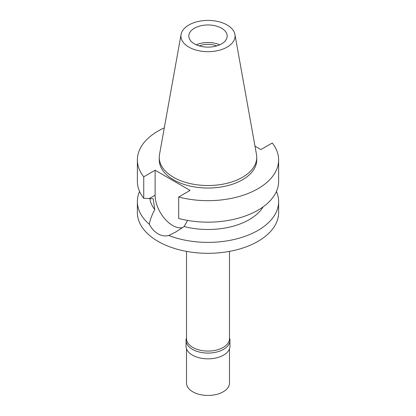 <?xml version="1.0" encoding="UTF-8"?>
<svg xmlns="http://www.w3.org/2000/svg" width="416" height="416" viewBox="0 0 416 416"><rect width="100%" height="100%" fill="white"/><g stroke="black" fill="none" stroke-linecap="round" stroke-linejoin="round"><path stroke-width="0.62" d="M188.859 24.991A27.071 15.631 180 0 1 217.053 21.315A27.071 15.631 180 0 1 234.926 34.434A27.071 15.631 180 0 1 227.141 47.096A27.071 15.631 180 0 1 196.362 50.159A27.071 15.631 180 0 1 181.074 34.434A27.071 15.631 180 0 1 188.859 24.991M194.428 28.21A19.193 11.081 0 0 0 188.807 36.046A19.193 11.081 0 0 0 200.658 46.28A19.193 11.081 0 0 0 221.572 43.883A19.193 11.081 0 0 0 227.193 36.046A19.193 11.081 0 0 0 215.342 25.808A19.193 11.081 0 0 0 194.428 28.21M234.926 34.434L256.485 154.487A48.745 28.142 180 0 1 256.745 157.388A48.745 28.142 180 0 1 242.466 177.289A48.745 28.142 180 0 1 189.348 183.388A48.745 28.142 180 0 1 159.255 157.388A48.745 28.142 180 0 1 159.515 154.487L181.074 34.434M159.255 157.388L159.255 159.895A48.745 28.142 0 0 0 189.348 185.895A48.745 28.142 0 0 0 242.466 179.795A48.745 28.142 0 0 0 256.745 159.895L256.745 157.388M254.992 146.162L260.868 149.557L272.262 142.979A70.626 40.778 180 0 1 278.626 159.895A70.626 40.778 180 0 1 257.941 188.729A70.626 40.778 180 0 1 178.693 196.997L190.086 190.419L155.132 170.238L143.738 176.816A70.626 40.778 180 0 1 137.374 159.895A70.626 40.778 180 0 1 158.059 131.061A70.626 40.778 180 0 1 164.294 127.863M137.374 159.895L137.374 181.376A70.626 40.778 0 0 0 143.738 198.297L153.213 198.749L154.768 209.596C152.053 214.625 150.223 219.508 149.271 224.25A70.626 40.778 180 0 1 137.374 201.599A70.626 40.778 180 0 1 139.578 191.485M143.738 176.816L143.738 198.297M182.634 227.594A24.716 14.269 60 0 1 172.609 225.456A24.716 14.269 60 0 1 155.132 195.182L155.132 170.238M278.626 159.895L278.626 181.376A70.626 40.778 0 0 1 257.941 210.21A70.626 40.778 0 0 1 178.693 218.478L178.693 196.997M149.848 198.552A58.344 33.686 0 0 0 154.768 209.596M149.271 224.25C151.668 228.628 154.596 231.832 158.059 233.86C161.564 235.851 165.131 236.402 168.761 235.503L175.828 231.956L184.116 226.543L187.595 220.412M137.374 201.599L137.374 212.545A70.626 40.778 0 0 0 180.97 250.219A70.626 40.778 0 0 0 257.941 241.379A70.626 40.778 0 0 0 278.626 212.545L278.626 201.599A70.626 40.778 180 0 1 257.941 230.433A70.626 40.778 180 0 1 168.761 235.503M184.116 226.543A58.344 33.686 0 0 0 249.257 219.627A58.344 33.686 0 0 0 263.099 206.887M276.422 191.485A70.626 40.778 180 0 1 278.626 201.599M186.503 251.389L186.503 338.655A21.497 12.412 0 0 0 199.774 350.121A21.497 12.412 0 0 0 223.205 347.433A21.497 12.412 0 0 0 229.497 338.655L229.497 251.389M216.783 45.895A15.969 9.22 0 0 0 199.217 45.895M196.284 44.819A19.193 11.081 180 0 1 219.716 44.819M229.497 337.839A21.954 12.678 180 0 1 229.954 340.408A21.954 12.678 180 0 1 223.522 349.372A21.954 12.678 180 0 1 199.597 352.118A21.954 12.678 180 0 1 186.046 340.408A21.954 12.678 180 0 1 186.503 337.839M186.046 340.408L186.046 346.174A21.954 12.678 0 0 0 199.597 357.885A21.954 12.678 0 0 0 223.522 355.139A21.954 12.678 0 0 0 229.954 346.174L229.954 340.408M186.508 348.759L186.508 383.027A21.492 12.407 0 0 0 199.774 394.493A21.492 12.407 0 0 0 223.2 391.804A21.492 12.407 0 0 0 229.492 383.027L229.492 348.759M149.334 198.531L155.132 195.182"/></g></svg>

